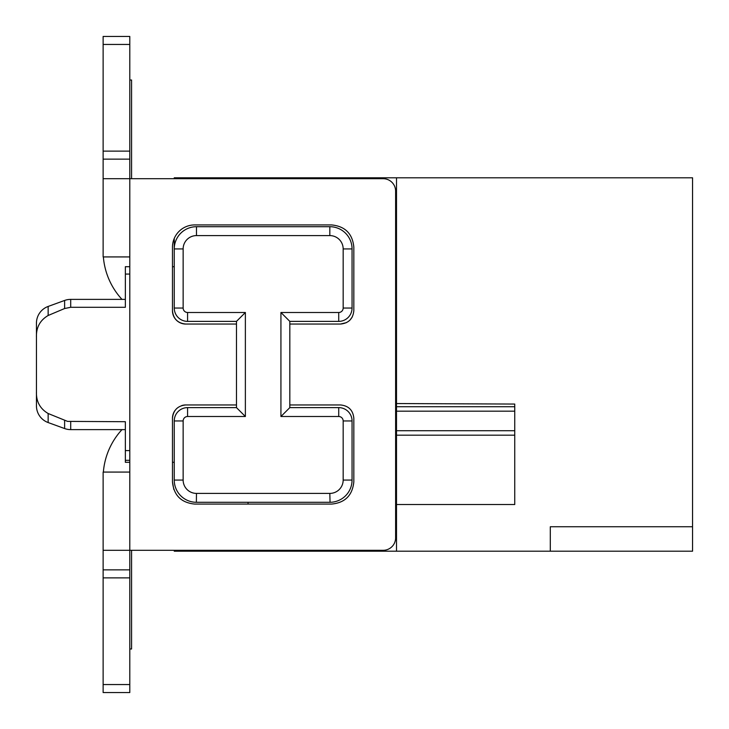 <?xml version="1.0" encoding="UTF-8"?>
<svg xmlns="http://www.w3.org/2000/svg" width="729" height="729" viewBox="0 0 729 729"><rect width="100%" height="100%" fill="white"/><g stroke="black" fill="none" stroke-linecap="round" stroke-linejoin="round"><path stroke-width="1.09" d="M36.45 370.305L36.45 405.843A17.778 17.778 0 0 0 48.15 422.556A17.778 17.778 0 0 1 36.45 405.843L36.45 323.157A17.778 17.778 0 0 1 48.15 306.444L64.617 300.448A17.778 17.778 0 0 1 70.704 299.382L70.704 307.292L125.352 307.292L125.352 266.705L129.798 266.705M174.249 238.438L174.249 308.048L174.249 266.705L172.472 266.705M174.249 462.295L172.472 462.295L174.249 462.295M129.798 462.295L125.352 462.295L125.352 460.318L129.798 460.318M129.798 256.927L129.798 178.696L103.126 178.696L103.126 256.927L129.798 256.927L129.798 550.304L383.172 550.304A12.448 12.448 0 0 0 395.619 537.856L395.619 191.144A12.448 12.448 0 0 0 383.172 178.696L129.798 178.696L129.798 36.45L103.126 36.45L129.798 36.45L103.126 36.45L103.126 44.451L129.798 44.451M185.804 324.05A13.332 13.332 0 0 1 172.472 310.718C173.292 318.828 177.73 323.275 185.804 324.05L236.478 324.05M343.168 308.048L352.052 308.048A13.332 13.332 0 0 1 338.721 321.38L289.823 321.38L280.929 312.495L338.721 312.495A4.447 4.447 0 0 0 343.168 308.048L343.168 248.926A13.332 13.332 0 0 0 329.827 235.595L196.475 235.595A13.332 13.332 0 0 0 183.143 248.926L183.143 308.048A4.447 4.447 0 0 0 187.581 312.495L245.372 312.495L236.478 321.38L187.581 321.38L236.478 321.38L236.478 407.62L245.372 416.505L187.581 416.505L187.581 407.62A13.332 13.332 0 0 0 174.249 420.952L174.249 480.074A22.225 22.225 0 0 0 195.308 502.272M692.55 526.748L692.55 551.197L550.304 551.197L550.304 526.748L692.55 526.748L692.55 177.803L174.249 177.803L174.249 178.696M174.249 550.304L174.249 551.197L550.304 551.197M248.042 504.076L248.042 502.299M129.798 274.068L125.352 274.068M103.126 477.85L103.126 550.304L103.126 472.073L129.798 472.073M172.472 310.718L172.472 247.149A22.225 22.225 0 0 1 194.698 224.924L331.604 224.924C345.136 226.291 352.544 233.699 353.829 247.149L353.829 310.718C353.009 318.828 348.562 323.275 340.498 324.05L289.823 324.05L289.823 404.95L340.498 404.95C348.617 405.771 353.055 410.217 353.829 418.282L353.829 481.851C352.462 495.383 345.054 502.791 331.604 504.076L194.698 504.076C181.166 502.709 173.757 495.301 172.472 481.851L172.472 418.282C173.292 410.172 177.739 405.725 185.804 404.95L236.478 404.95M70.704 307.292L64.617 308.522L48.15 315.493C39.995 320.286 36.095 327.54 36.45 337.272L36.45 391.728C36.095 401.451 39.995 408.714 48.15 413.507L67.569 421.389L125.352 421.708L125.352 460.318M129.798 450.595L125.352 450.595M187.581 312.495L187.581 321.38A13.332 13.332 0 0 1 174.249 308.048L183.143 308.048M196.475 235.595L196.475 226.701L329.827 226.701L196.475 226.701A22.225 22.225 0 0 0 174.249 248.926L183.143 248.926M343.168 248.926L352.052 248.926A22.225 22.225 0 0 0 329.827 226.701A22.225 22.225 0 0 1 352.052 248.926L352.052 308.048M340.498 324.05L346.457 322.637M349.984 320.077L352.335 316.842M396.503 177.803L396.503 551.197M48.15 413.507L48.15 422.556L64.617 428.552A17.778 17.778 0 0 0 70.704 429.618L121.98 429.618A71.123 71.123 0 0 0 103.363 472.073M514.747 406.727L396.503 406.727L514.747 406.727L396.503 406.727L514.747 406.727L514.747 404.057L396.503 403.547L514.747 404.057L514.747 504.523L396.503 504.523M131.575 550.304L131.575 648.992L129.798 648.992M131.575 178.696L131.575 80.008L129.798 80.008M121.98 299.382A71.123 71.123 0 0 1 103.363 256.927M70.704 299.382L125.352 299.382M185.804 404.95A13.332 13.332 0 0 0 181.703 405.597M175.024 410.436A13.332 13.332 0 0 0 172.472 418.282M173.821 489.487L172.472 481.851M196.365 502.299L196.475 493.405L329.827 493.405L330.046 502.299L196.475 502.299A22.225 22.225 0 0 1 174.249 480.074L183.143 480.074L183.143 420.952A4.447 4.447 0 0 1 187.581 416.505M129.798 684.549L129.798 550.304L103.126 550.304L103.126 692.55L129.798 692.55L129.798 684.549L103.126 684.549M103.126 480.074L103.126 472.073L103.126 480.074M338.721 312.495L338.721 321.38L289.823 321.38L289.823 407.62L280.929 416.505L338.721 416.505A4.447 4.447 0 0 1 343.168 420.952L352.052 420.952L352.052 480.074A22.225 22.225 0 0 1 330.046 502.299M289.823 404.95L289.823 407.62L338.721 407.62A13.332 13.332 0 0 1 352.052 420.952M103.126 178.696L103.126 44.451M64.617 420.478L64.617 428.552A17.778 17.778 0 0 0 70.704 429.618L125.352 429.618M103.126 159.132L129.798 159.132M245.372 312.495L245.372 416.505M236.478 407.62L187.581 407.62M196.475 493.405A13.332 13.332 0 0 1 183.143 480.074M343.168 420.952L343.168 480.074A13.332 13.332 0 0 1 329.827 493.405M280.929 312.495L280.929 416.505M129.798 36.45L103.126 36.45M396.503 435.177L514.747 435.177L396.503 435.177L514.747 435.177L396.503 435.177L514.747 435.177L514.747 504.523M36.45 391.728L36.45 405.843M36.45 358.695L36.45 337.272M103.126 569.868L129.798 569.868M183.143 420.952L174.249 420.952M64.617 300.448L64.617 308.522M70.704 421.708L70.704 429.618M129.798 151.131L103.126 151.131M129.798 577.869L103.126 577.869M48.15 306.444L48.15 315.493M329.827 235.595L329.827 226.701M343.168 480.074L352.052 480.074M338.721 416.505L338.721 407.62M514.747 430.73L396.503 430.73M396.503 411.174L514.747 411.174"/></g></svg>
